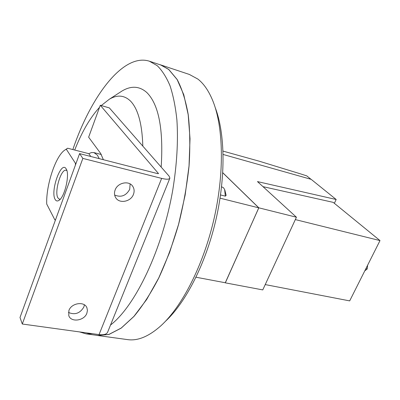 <?xml version="1.0" encoding="UTF-8"?>
<svg xmlns="http://www.w3.org/2000/svg" width="400" height="400" viewBox="0 0 400 400"><rect width="100%" height="100%" fill="white"/><g stroke="black" fill="none" stroke-linecap="round" stroke-linejoin="round"><path stroke-width="0.6" d="M60.245 199.21L59.425 199.225L57.93 197.92C54.095 192.01 61.08 168.405 66.15 170.29L66.89 170.67M55.145 199.42C50.095 191.305 61.23 160.05 66.15 168.895L66.16 168.915C70.075 174.165 64.665 197.44 58.83 200.455C57.29 201.395 56.06 201.05 55.145 199.42M114.66 195.05C121.06 197.685 126.075 195.775 129.71 189.325L130.125 183.94M133.455 194.345C130.885 201.82 119.235 204.035 115.675 197.63C114.315 195.31 114.13 192.765 115.13 189.985C117.63 182.575 129.055 180.265 132.745 186.34C134.295 188.75 134.53 191.415 133.455 194.345M68.415 312.425C74.87 315.195 80.025 313.39 83.87 307.01L84.39 304.83M86.875 313.225C84.32 320.835 71.02 322.695 68.78 315.65L68.895 310.51C71.405 302.91 84.56 301.005 86.925 307.805L87.435 310.435L86.875 313.225M75.96 163.595L75.385 163.2L66.315 149.255L65.34 149.755C56.04 154.815 45.94 184.74 46.72 204.05L54.82 219.8L55.37 220.215M75.385 163.2L75.45 165.005M55.61 219.56L54.82 219.8M79.59 153.615L82.845 158.405L161.65 178.395C166.55 179.56 169.295 179.46 169.9 178.105L169.055 176.085L109.36 107.915L100.28 105.26L158.5 173.57L157.57 173.605L79.59 153.615L20 317.495L22.29 324.02L99.045 334.605C103.85 335.14 106.73 334.29 107.685 332.045L169.815 178.31M82.845 158.405L22.29 324.02M100.28 105.26L88.635 137.185L100.65 153.44L103.38 159.715M66.315 149.255L67.63 148.215L88.815 153.675L91.46 152.56L93.93 152.585L97.41 155.17L99.19 158.64M90.795 156.49L88.815 153.675M142.825 146.135C142.135 124 138.07 109.015 130.62 101.185C124.43 95.16 117.32 94.515 109.29 99.255L101.275 105.55M99.52 107.345C90.185 117.555 81.915 131.785 74.71 150.04M119.255 92.8L122 91.02C131.25 85.525 139.55 86.05 146.895 92.605C158.795 104.55 163.555 129.38 161.175 167.09M143.54 243.32L141.21 249.095M110.515 325.04C135.215 306.08 162.42 249.7 172.78 189.915C176.91 164.355 178.285 141.055 176.905 120.01C175.52 106.9 173.225 95.485 170.03 85.765C166.385 77.125 162.1 70.415 157.18 65.64L149.39 61.2C123.29 52.82 91.05 95.975 72.83 149.555M79.57 331.92L86.02 333.845L92.69 333.725M149.39 61.2L160.715 64.975L168.71 69.465L177.14 79.565L183.785 94.75L188.195 114.71L190.02 138.79L189.025 165.99L185.16 195.005L178.575 224.345L169.605 252.465L158.76 277.925L146.645 299.525L133.915 316.405L121.185 328.07L109.015 334.37L97.845 335.47L86.02 333.845M96.04 335.22L97.84 335.535L109.015 334.435L121.19 328.13L133.925 316.46C142.535 306.085 150.82 293.25 158.785 277.96C166.37 261.475 172.975 243.605 178.61 224.355C183.51 204.725 186.995 185.26 189.065 165.97C190.255 147.245 189.98 130.145 188.235 114.665C185.705 100.46 182.015 88.74 177.17 79.505L168.735 69.405L160.74 64.915L159.11 64.44M97.84 335.535L127.74 339.635C137.85 341.055 148.9 336.435 160.89 325.78C182 306.605 203.12 265.705 213.81 219.765C224.48 173.82 223.545 127.845 213.045 101.39C208.96 91.19 203.9 83.75 197.865 79.07L189.375 74.455L160.74 64.915M165.505 321.245C185.675 302.615 205.635 263.835 215.77 220.405C225.88 176.97 225.12 133.345 215.26 107.7M224.855 190.115L226.145 195.365L225.33 196.155L220.54 194.945M225.33 196.155L224.635 189.535L223.52 187.78L221.575 186.785M311.025 179.31L306.785 175.89L300.835 173.965L259.09 161.155L223.025 151.11M222.765 172.78L258.765 207.85L225.365 282.77L196.01 277.225M258.765 207.85L220.065 198.175M225.285 282.755L258.82 207.82L222.77 172.71M334.355 203.305L336.17 199.495L311.185 179.355L223.12 154.46M336.17 199.495L257.47 181.595L296.43 217.225L258.82 207.82M296.43 217.225L262.765 289.91L225.365 282.855M364.78 270.865L367.21 268.965L367.605 265.245M263 186.65L333.19 202.36L380 240.585L349.685 300.89L265.23 284.585M380 240.585L295.335 219.59M365.88 268.67L367.21 268.965M161.65 178.395L99.045 334.605M158.41 173.355L158.275 173.69M66.41 169.37L66.16 168.915M59.225 200.175L58.83 200.455M132.745 186.34L132.28 185.725M86.925 307.805L86.615 307.175M65.34 149.755L67.195 148.52M93.93 152.585L101.35 154.51M109.29 99.255L122 91.02"/></g></svg>

